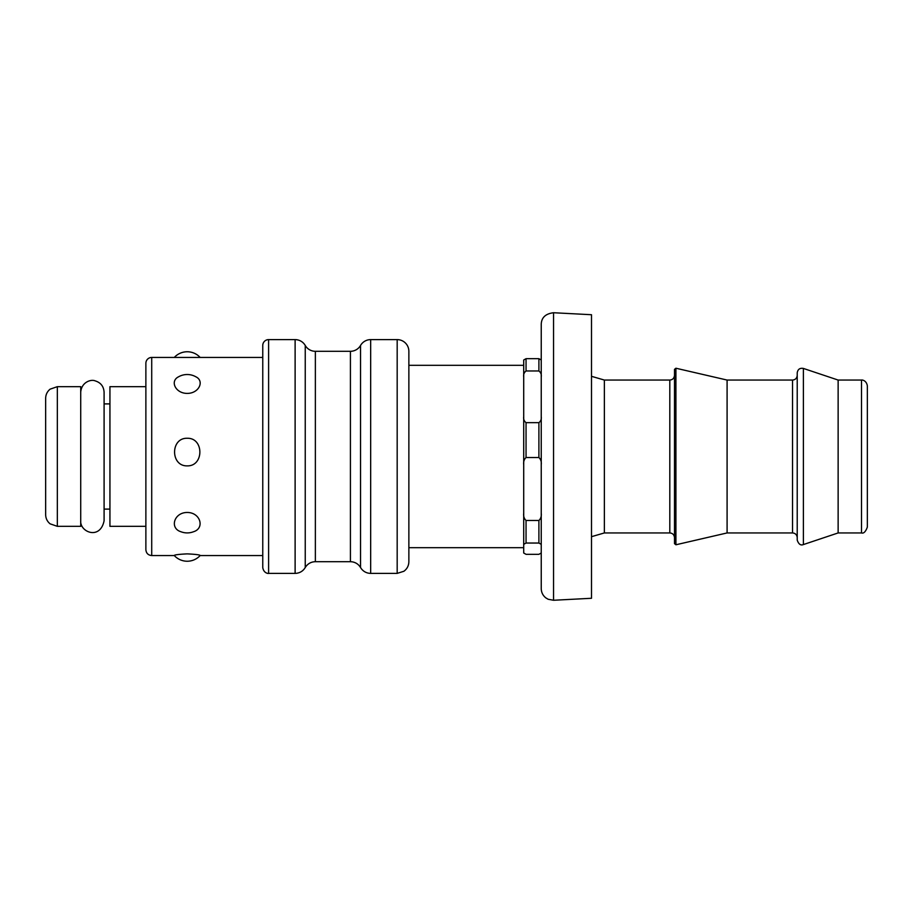 <?xml version="1.0" encoding="UTF-8"?>
<svg xmlns="http://www.w3.org/2000/svg" width="913" height="913" viewBox="0 0 913 913"><rect width="100%" height="100%" fill="white"/><g stroke="black" fill="none" stroke-linecap="round" stroke-linejoin="round"><path stroke-width="1.37" d="M541.238 324.4L541.238 588.6C541.329 592.4 542.858 595.493 545.826 597.878L548.177 599.27L553.54 600.263L553.54 312.737C545.518 313.73 541.42 317.621 541.238 324.4M541.238 376.921L541.238 359.984L538.898 358.683L526.048 358.683L523.708 359.984L523.708 376.921C523.332 374.478 524.108 372.504 526.048 370.975L538.898 370.975C540.838 372.504 541.614 374.478 541.238 376.921L541.238 416.716C541.614 419.147 540.838 421.133 538.898 422.662L526.048 422.662C524.108 421.133 523.332 419.147 523.708 416.716L523.708 365.326L408.864 365.326M408.864 547.674L523.708 547.674L523.708 464.763C523.332 461.795 524.108 459.376 526.048 457.516L538.898 457.516C540.838 459.376 541.614 461.795 541.238 464.763L541.238 416.716M541.238 544.342L541.238 553.016L538.898 554.317L526.048 554.317L523.708 553.016L523.708 544.342L526.048 543.041L538.898 543.041L541.238 544.342L541.238 513.232C541.614 516.199 540.838 518.618 538.898 520.478L526.048 520.478C524.108 518.618 523.332 516.199 523.708 513.232L523.708 376.921M541.238 538.761L541.238 543.577M553.54 312.737L591.498 314.723L591.498 598.277L553.54 600.263M145.875 526.333L109.937 526.333L109.937 386.667L145.875 386.667M109.937 509.1L104.093 509.1M57.336 386.667L80.721 386.667L80.721 526.333L57.336 526.333L50.101 523.834C47.214 521.449 45.73 518.39 45.65 514.647L45.65 398.353C45.73 394.61 47.214 391.551 50.101 389.166L57.336 386.667L57.336 526.333M305.239 567.544C303.276 570.773 300.434 572.679 296.702 573.273L295.116 573.387L295.116 339.613A11.686 11.686 0 0 1 305.239 345.456A11.686 11.686 0 0 0 315.362 351.3L315.362 561.7C311.39 561.792 308.217 563.435 305.832 566.619L305.239 567.544L305.239 345.456M350.421 351.3L350.421 561.7L352.133 561.826C355.808 562.442 358.615 564.348 360.544 567.544L360.544 345.456A11.686 11.686 0 0 1 350.421 351.3L315.362 351.3M360.544 345.456A11.686 11.686 0 0 1 370.667 339.613L370.667 573.387C366.946 573.307 363.888 571.823 361.514 568.959L360.544 567.544M397.178 339.613A11.686 11.686 0 0 1 408.864 351.3L408.864 561.7C408.762 565.695 407.107 568.879 403.9 571.264L397.178 573.387L397.178 339.613L370.667 339.613M145.875 363.283L145.875 549.717C146.217 553.267 148.168 555.218 151.718 555.561L151.718 357.44A5.843 5.843 0 0 0 145.875 363.283M262.761 345.456L262.761 567.544C263.686 573.49 268.627 573.638 268.605 573.387L268.605 339.613A5.843 5.843 0 0 0 262.761 345.456M187.222 512.467C200.483 512.433 205.003 528.262 193.545 531.731A17.53 17.53 0 0 1 180.9 531.731C169.441 528.262 173.961 512.433 187.222 512.467M187.222 438.274C204.078 437.726 204.078 466.326 187.222 465.87C170.366 466.326 170.366 437.726 187.222 438.274M195.93 376.829C204.683 381.052 199.023 393.446 187.222 393.4C175.422 393.446 169.761 381.052 178.514 376.829A17.53 17.53 0 0 1 195.93 376.841M262.761 357.44L151.718 357.44M187.222 553.871C195.496 554.282 199.821 554.819 200.209 555.481A17.53 17.53 0 0 1 174.235 555.481C174.623 554.819 178.959 554.282 187.222 553.871M604.36 380.059L669.811 380.059L669.811 532.941L604.36 532.941L604.36 380.059L591.498 376.316M674.49 543.634L674.49 369.366L675.917 368.224L675.917 544.776L674.49 543.634M727.09 380.059L792.541 380.059L792.541 532.941L727.09 532.941L727.09 380.059L675.917 368.224M797.22 540.131L797.22 372.869C797.779 369.309 799.822 367.836 803.383 368.43L803.383 544.57C800.69 545.689 798.635 544.205 797.22 540.131M838.134 380.059L861.507 380.059L861.507 532.941L838.134 532.941L838.134 380.059L803.383 368.43M861.507 532.941C863.698 533.694 865.638 531.743 867.35 527.098L867.35 385.902C866.426 379.956 861.484 379.808 861.507 380.059M523.708 544.342L523.708 513.232M526.048 457.516L526.048 422.662M538.898 457.516L538.898 422.662M538.898 543.041L538.898 520.478M538.898 370.975L538.898 358.683M526.048 543.041L526.048 520.478M526.048 370.975L526.048 358.683M104.093 403.9L109.937 403.9M350.421 561.7L315.362 561.7M397.178 573.387L370.667 573.387M295.116 339.613L268.605 339.613M295.116 573.387L268.605 573.387M262.761 555.561L200.141 555.561M174.303 555.561L151.718 555.561M200.141 357.44A17.53 17.53 0 0 0 174.303 357.44M604.36 532.941L591.498 536.684M727.09 532.941L675.917 544.776M838.134 532.941L803.383 544.57M792.541 532.941C795.36 533.192 796.912 534.756 797.22 537.62M792.541 380.059C795.36 379.808 796.912 378.244 797.22 375.38M669.811 532.941C672.63 533.192 674.182 534.756 674.49 537.62M669.811 380.059C672.63 379.808 674.182 378.244 674.49 375.38M80.721 392.213C81.565 381.794 91.334 379.157 95.02 380.824C100.681 382.524 103.705 386.313 104.093 392.213L104.093 520.787C100.099 540.359 79.773 532.096 80.721 520.787"/></g></svg>
